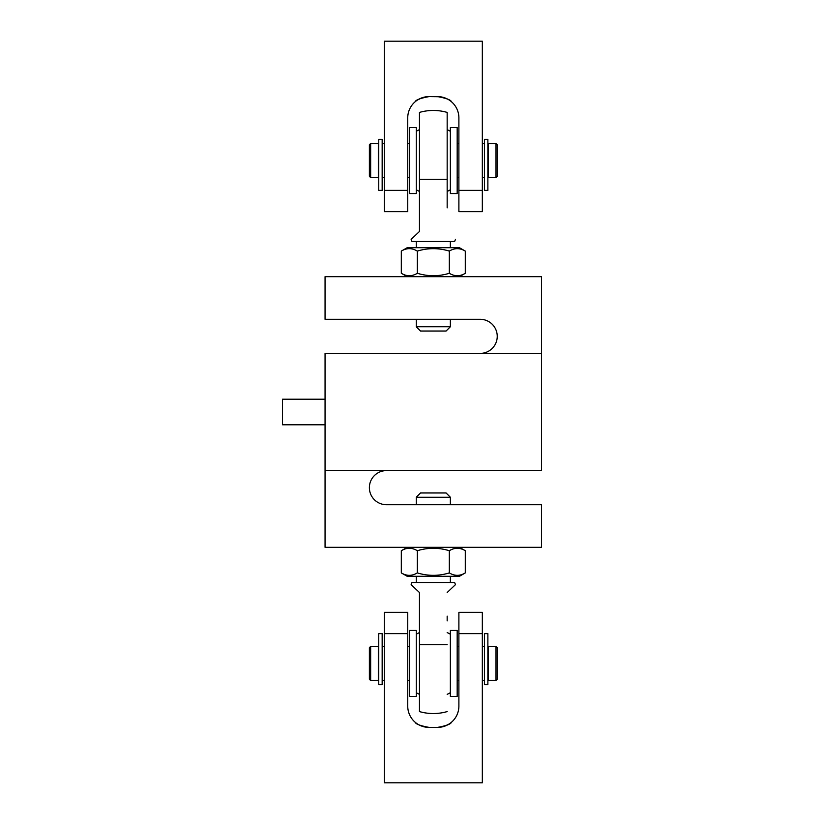 <?xml version="1.0" encoding="UTF-8"?>
<svg xmlns="http://www.w3.org/2000/svg" width="824" height="824" viewBox="0 0 824 824"><rect width="100%" height="100%" fill="white"/><g stroke="black" fill="none" stroke-linecap="round" stroke-linejoin="round"><path stroke-width="1.24" d="M325.058 399.218L282.436 399.218L282.436 424.782L325.058 424.782M325.058 470.607L541.564 470.607L541.564 353.393L325.058 353.393L325.058 547.321L541.564 547.321L541.564 504.7L386.425 504.7A17.047 17.047 0 0 1 369.379 487.654A17.047 17.047 0 0 1 386.425 470.607M541.564 353.393L541.564 276.679L325.058 276.679L325.058 319.3L480.196 319.3A17.047 17.047 0 0 1 497.243 336.347A17.047 17.047 0 0 1 480.196 353.393M437.575 96.604C446.258 98.231 450.882 99.931 451.428 101.723C450.882 99.941 446.268 98.231 437.575 96.604A21.311 21.311 0 0 1 458.886 117.914L458.886 190.375L482.328 190.375L482.328 41.2L384.293 41.2L384.293 190.375L407.736 190.375L407.736 117.914A21.311 21.311 0 0 1 429.047 96.604L440.057 96.748M407.736 190.375L407.736 211.686L384.293 211.686L384.293 190.375M482.328 190.375L482.328 211.686L458.886 211.686L458.886 190.375M429.047 96.604C420.364 98.231 415.739 99.931 415.193 101.723C415.739 99.941 420.353 98.231 429.047 96.604L428.665 96.614M422.032 97.799L417.552 99.972M450.357 326.757L446.093 331.021L420.528 331.021L416.264 326.757L450.357 326.757L450.357 319.3M447.164 207.885L447.164 112.414A50.079 50.079 0 0 0 419.457 112.414L419.457 231.472L411.547 238.991M447.164 112.414L447.164 203.126M416.264 131.304A33.836 33.836 0 0 1 419.457 129.667L419.457 231.472L411.135 239.382L412 241.514L454.621 241.514L455.476 239.382M419.457 179.292L447.164 179.292M450.357 247.694L450.357 241.514M416.264 326.757L416.264 319.3M416.264 247.694L416.264 241.514M450.357 189.767A33.836 33.836 0 0 1 447.164 191.415L447.164 189.901M450.357 497.243L416.264 497.243L420.528 492.979L446.093 492.979L450.357 497.243L450.357 504.7M416.151 589.418L411.135 584.618L412 582.486L454.621 582.486L455.476 584.618L447.164 592.528L455.075 585.009M416.264 692.696A33.836 33.836 0 0 0 419.457 694.333L419.457 592.528L416.274 589.531M447.164 620.874L447.164 616.115M447.164 644.708L419.457 644.708L419.457 711.586A50.079 50.079 0 0 0 447.164 711.586M450.357 576.306L450.357 582.486M416.264 497.243L416.264 504.7M416.264 576.306L416.264 582.486M411.135 584.618L419.457 592.528L419.457 644.708M384.293 633.625L384.293 612.314L407.736 612.314L407.736 633.625L384.293 633.625L384.293 782.8L482.328 782.8L482.328 633.625L458.886 633.625L458.886 706.086A21.311 21.311 0 0 1 437.575 727.396C446.258 725.769 450.882 724.069 451.428 722.277C450.882 724.059 446.268 725.769 437.575 727.396L437.956 727.386M444.589 726.202L449.059 724.028M426.564 727.252L429.047 727.396C420.364 725.769 415.739 724.069 415.193 722.277C415.739 724.059 420.353 725.769 429.047 727.396L437.575 727.396M429.047 727.396A21.311 21.311 0 0 1 407.736 706.086L407.736 633.625M458.886 633.625L458.886 612.314L482.328 612.314L482.328 633.625M378.329 160.536L378.329 143.489L370.656 143.489L370.656 177.582L378.329 177.582L378.329 160.536M488.292 143.489L488.292 177.582L495.966 177.582L495.966 143.489L488.292 143.489M370.656 143.489L369.379 144.767L369.379 176.305L370.656 177.582M495.966 177.582L497.243 176.305L497.243 144.767L495.966 143.489M382.161 190.375L382.161 139.349L378.752 139.349L378.752 190.375L382.161 190.375M484.45 160.536L484.45 190.375L487.87 190.375L487.87 139.349L484.45 139.349L484.45 160.536M484.45 139.349L487.87 139.349M459.411 276.679L465.303 273.28C459.977 276.534 454.652 276.534 449.307 273.28C438.677 276.534 428.006 276.534 417.315 273.28C412 276.534 406.665 276.534 401.319 273.28L407.2 276.679M465.303 251.093C459.957 247.849 454.621 247.849 449.307 251.093C438.677 247.849 428.006 247.849 417.315 251.093C411.969 247.849 406.644 247.849 401.319 251.093L407.2 247.694L459.411 247.694L465.303 251.093L465.303 273.28M401.319 251.093L401.319 273.28M417.315 251.093L417.315 273.28M449.307 251.093L449.307 273.28M407.2 576.306L459.411 576.306L465.303 572.907C459.977 576.151 454.652 576.151 449.307 572.907C438.677 576.151 428.006 576.151 417.315 572.907C412 576.151 406.665 576.151 401.319 572.907L407.2 576.306M407.2 547.321L401.319 550.72C406.644 547.466 411.969 547.466 417.315 550.72C428.006 547.466 438.677 547.466 449.307 550.72C454.621 547.466 459.957 547.466 465.303 550.72L465.303 572.907M459.411 547.321L465.303 550.72M401.319 550.72L401.319 572.907M417.315 550.72L417.315 572.907M449.307 550.72L449.307 572.907M378.329 680.511L378.329 646.418L370.656 646.418L370.656 680.511L378.329 680.511M495.966 680.511L495.966 646.418L488.292 646.418L488.292 680.511L495.966 680.511L497.243 679.234L497.243 647.695L495.966 646.418M370.656 646.418L369.379 647.695L369.379 679.234L370.656 680.511M382.161 663.464L382.161 633.625L378.752 633.625L378.752 684.651L382.161 684.651L382.161 663.464M382.161 684.651L378.752 684.651M484.45 633.625L484.45 684.651L487.87 684.651L487.87 633.625L484.45 633.625M409.446 139.029L409.446 193.568L416.264 193.568L416.264 127.504L409.446 127.504L409.446 139.029M450.357 130.007L450.357 193.568L457.176 193.568L457.176 127.504L450.357 127.504L450.357 130.007M409.446 630.432L409.446 696.496L416.264 696.496L416.264 630.432L409.446 630.432M450.357 630.432L450.357 696.496L457.176 696.496L457.176 630.432L450.357 630.432M416.264 189.767A33.836 33.836 0 0 0 419.457 191.415M450.357 131.304A33.836 33.836 0 0 0 447.164 129.667M450.357 634.233A33.836 33.836 0 0 0 447.164 632.585M419.457 632.585A33.836 33.836 0 0 0 416.264 634.233M447.164 694.333A33.836 33.836 0 0 0 450.357 692.696M484.45 143.489L482.328 143.489M458.886 143.489L457.176 143.489M409.446 143.489L407.736 143.489M384.293 143.489L382.161 143.489M484.45 177.582L482.328 177.582M458.886 177.582L457.176 177.582M409.446 177.582L407.736 177.582M384.293 177.582L382.161 177.582M484.45 680.511L482.328 680.511M458.886 680.511L457.176 680.511M409.446 680.511L407.736 680.511M384.293 680.511L382.161 680.511M484.45 646.418L482.328 646.418M458.886 646.418L457.176 646.418M409.446 646.418L407.736 646.418M384.293 646.418L382.161 646.418"/></g></svg>
